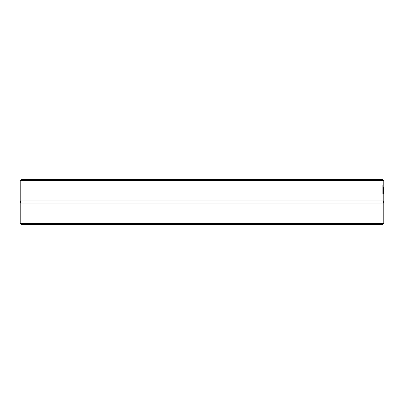 <?xml version="1.0" encoding="UTF-8"?>
<svg xmlns="http://www.w3.org/2000/svg" width="404" height="404" viewBox="0 0 404 404"><rect width="100%" height="100%" fill="white"/><g stroke="black" fill="none" stroke-linecap="round" stroke-linejoin="round"><path stroke-width="0.61" d="M383.8 223.518L20.2 223.518L21.261 224.579L382.739 224.579L383.8 223.518L383.8 203.035L20.2 203.035L20.2 223.518M383.795 180.482L382.724 179.421L21.276 179.421L20.205 180.482L383.795 180.482L383.8 187.517M383.8 190.86L383.8 200.965C383.199 200.864 383.199 201.556 383.8 203.035M20.2 180.694L20.2 200.965L383.8 200.965M383.8 192.728L383.8 188.653M383.31 192.875L383.31 193.88L382.886 193.88L382.886 185.396L382.997 192.875L383.31 192.875M383.598 193.844L383.522 187.335L383.467 193.844M383.411 189.986L383.522 188.213L383.34 189.986M383.34 190.223L383.649 190.223M20.2 200.965C20.801 200.864 20.801 201.556 20.2 203.035"/></g></svg>
